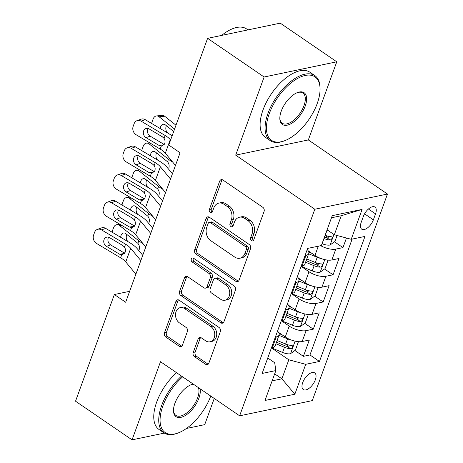 <?xml version="1.0" encoding="UTF-8"?>
<svg xmlns="http://www.w3.org/2000/svg" width="463" height="463" viewBox="0 0 463 463"><rect width="100%" height="100%" fill="white"/><g stroke="black" fill="none" stroke-linecap="round" stroke-linejoin="round"><path stroke-width="0.69" d="M251.513 240.644A2.165 1.673 -101.8 0 0 252.636 240.899A2.165 1.673 -101.8 0 0 253.747 239.84L264.066 211.493A3.096 2.39 -101.8 0 0 262.816 207.308L222.871 179.991A3.096 2.39 -101.8 0 0 221.268 179.632A3.096 2.39 -101.8 0 0 219.682 181.143L209.363 209.49A2.165 1.673 -101.8 0 0 210.237 212.419A2.165 1.673 -101.8 0 0 211.359 212.673A2.165 1.673 -101.8 0 0 212.471 211.614L213.802 207.945A9.908 7.645 -101.8 0 1 218.877 203.107A9.908 7.645 -101.8 0 1 224.011 204.264L227.345 206.539A9.908 7.645 -101.8 0 1 231.338 219.931L230.001 223.6A2.165 1.673 -101.8 0 0 230.875 226.529A2.165 1.673 -101.8 0 0 231.998 226.783A2.165 1.673 -101.8 0 0 233.109 225.724L234.446 222.055A9.908 7.645 -101.8 0 1 239.516 217.216A9.908 7.645 -101.8 0 1 244.655 218.374L247.983 220.654A9.908 7.645 -101.8 0 1 251.976 234.046L250.639 237.716A2.165 1.673 -101.8 0 0 251.513 240.644M239.516 217.216L241.483 216.806A9.908 7.645 -101.8 0 1 246.617 217.963L249.945 220.243A9.908 7.645 -101.8 0 1 253.938 233.636L252.607 237.305A2.165 1.673 -101.8 0 0 253.481 240.233A2.165 1.673 -101.8 0 0 253.533 240.268M222.304 179.708A3.096 2.39 -101.8 0 0 221.644 180.732L211.325 209.079A2.165 1.673 -101.8 0 0 212.199 212.008A2.165 1.673 -101.8 0 0 212.251 212.042M218.877 203.107L220.839 202.696A9.908 7.645 -101.8 0 1 225.979 203.853L229.307 206.128A9.908 7.645 -101.8 0 1 233.3 219.52L231.963 223.189A2.165 1.673 -101.8 0 0 232.837 226.123A2.165 1.673 -101.8 0 0 232.895 226.158M315.291 379.903A10.093 5 124.4 0 0 314.701 372.883A10.093 5 124.4 0 0 302.721 382.531A10.093 5 124.4 0 0 303.311 389.545A10.093 5 124.4 0 0 315.291 379.903M193.216 352.465A3.096 2.39 -101.8 0 0 194.466 356.649L205.67 364.312A3.096 2.39 -101.8 0 0 207.279 364.676A3.096 2.39 -101.8 0 0 208.865 363.16L220.319 331.682A3.096 2.39 -101.8 0 0 219.074 327.497L179.123 300.18A3.096 2.39 -101.8 0 0 177.52 299.821A3.096 2.39 -101.8 0 0 175.934 301.332L164.475 332.81A3.096 2.39 -101.8 0 0 165.725 337L179.262 346.255A3.096 2.39 -101.8 0 0 180.865 346.619A3.096 2.39 -101.8 0 0 182.451 345.103L187.359 331.63A3.096 2.39 -101.8 0 0 186.109 327.445L179.395 322.856A8.282 6.389 -101.8 0 1 175.529 314.261A8.282 6.389 -101.8 0 1 180.298 307.611A8.282 6.389 -101.8 0 1 184.592 308.584L210.891 326.565A8.282 6.389 -101.8 0 1 214.751 335.16A8.282 6.389 -101.8 0 1 209.988 341.804A8.282 6.389 -101.8 0 1 205.694 340.837L201.312 337.84A3.096 2.39 -101.8 0 0 199.703 337.481A3.096 2.39 -101.8 0 0 198.118 338.991L193.216 352.465L195.178 352.054A3.096 2.39 -101.8 0 0 196.428 356.238L207.638 363.901A3.096 2.39 -101.8 0 0 208.2 364.19M160.499 361.707L132.059 439.85L75.533 401.201L114.361 294.52L125.664 302.252L180.078 152.761L168.769 145.029L207.598 38.348L264.124 76.997L235.684 155.14L314.817 209.247L239.631 415.815L160.499 361.707M235.87 281.342A3.096 2.39 -101.8 0 0 237.478 281.701A3.096 2.39 -101.8 0 0 239.064 280.19L250.518 248.706A3.096 2.39 -101.8 0 0 249.273 244.522L209.322 217.211A3.096 2.39 -101.8 0 0 207.719 216.846A3.096 2.39 -101.8 0 0 206.133 218.362L194.674 249.841A3.096 2.39 -101.8 0 0 195.924 254.025L235.87 281.342L237.837 280.931A3.096 2.39 -101.8 0 0 238.399 281.215M235.418 290.197L223.965 321.675A3.096 2.39 -101.8 0 1 222.379 323.191A3.096 2.39 -101.8 0 1 220.77 322.827L180.825 295.51A3.096 2.39 -101.8 0 1 179.575 291.325L184.482 277.852A3.096 2.39 -101.8 0 1 186.062 276.342A3.096 2.39 -101.8 0 1 187.671 276.706L203.87 287.783A3.096 2.39 -101.8 0 0 205.474 288.142A3.096 2.39 -101.8 0 0 207.059 286.632L210.312 277.696A3.096 2.39 -101.8 0 0 209.068 273.506L192.197 261.977A2.165 1.673 -101.8 0 1 191.19 259.726A2.165 1.673 -101.8 0 1 192.434 257.989A2.165 1.673 -101.8 0 1 193.557 258.238L234.174 286.007A3.096 2.39 -101.8 0 1 235.418 290.197M284.988 343.749L288.64 346.249M294.902 350.532L303.392 356.331L309.325 340.027L302.16 341.526L306.118 330.651A12.617 5.029 -160 0 1 289.219 326.108L281.388 320.761M294.879 316.57L298.531 319.065M304.799 323.348L313.283 329.152L319.221 312.843L312.05 314.342L316.009 303.473A12.617 5.029 -160 0 1 299.11 298.93L291.285 293.577M304.77 289.387L308.427 291.887M314.69 296.17L323.174 301.974L329.112 285.665L321.947 287.164L325.9 276.289A12.617 5.029 -160 0 1 309.006 271.752L301.176 266.399M314.666 262.208L318.318 264.709M324.58 268.991L333.071 274.791L339.003 258.487L331.838 259.986A12.617 5.029 -160 0 1 314.938 255.443L308.242 250.865M302.16 341.526A12.617 5.029 20 0 1 285.26 336.983L278.564 332.405M312.05 314.342A12.617 5.029 20 0 1 295.157 309.805L288.461 305.227M321.947 287.164A12.617 5.029 20 0 1 305.048 282.621L298.351 278.043M363.362 216.418L361.186 222.396A9.775 4.844 124.4 0 0 361.753 229.197A9.775 4.844 124.4 0 0 373.363 219.85L375.539 213.871A9.775 4.844 124.4 0 0 374.966 207.077A9.775 4.844 124.4 0 0 363.362 216.418M314.817 209.247L387.467 194.049L312.282 400.617L239.631 415.815M303.392 356.331L309.967 354.959L319.464 361.447L364.971 236.419L351.226 239.296L334.327 234.758L327.104 229.816M319.464 361.447L305.719 364.323L294.838 394.221L264.992 400.466L275.873 370.568L262.127 373.444L307.635 248.417L321.38 245.54L332.26 215.642L362.107 209.398L351.226 239.296M307.218 249.569A12.617 5.029 -160 0 1 308.757 253.487L304.804 264.356A12.617 5.029 -160 0 1 301.992 266.225L301.083 266.416M308.757 253.487A12.617 5.029 -160 0 1 305.95 255.356L305.042 255.547M271.405 347.956L272.313 347.765A12.617 5.029 20 0 0 275.126 345.896L279.079 335.027A12.617 5.029 -160 0 1 276.272 336.896L275.363 337.087M281.301 320.778L282.204 320.587A12.617 5.029 20 0 0 285.017 318.718L288.976 307.849A12.617 5.029 -160 0 1 286.163 309.718L285.254 309.903M291.192 293.6L292.101 293.409A12.617 5.029 20 0 0 294.908 291.54L298.866 280.665A12.617 5.029 -160 0 1 296.054 282.534L295.151 282.725M334.477 241.808L342.961 247.612L335.797 249.111A12.617 5.029 -160 0 1 320.697 245.685M333.071 274.791L325.9 276.289M323.174 301.974L316.009 303.473M313.283 329.152L306.118 330.651M309.967 354.959L352.135 239.105M342.961 247.612L346.457 238.017M274.675 373.873L281.898 378.809L288.819 359.786L271.497 347.939M334.327 234.758L341.254 215.729L331.485 217.772M235.684 155.14L308.335 139.942L336.775 61.799L264.124 76.997M336.775 61.799L280.248 23.15L207.598 38.348M132.059 439.85L164.33 433.096M186.427 428.478L204.71 424.652L214.242 398.458M308.335 139.942L387.467 194.049M129.64 291.325L114.361 294.52M272.128 380.852L281.898 378.809L294.838 394.221M267.753 358.003L274.686 362.743L275.873 370.568M325.078 235.383L328.209 237.525M297.321 276.747A12.617 5.029 -160 0 1 298.866 280.665M287.43 303.931A12.617 5.029 -160 0 1 288.976 307.849M277.54 331.109A12.617 5.029 -160 0 1 279.079 335.027M288.819 359.786L305.719 364.323M341.254 215.729L362.107 209.398M208.761 216.921A3.096 2.39 -101.8 0 0 208.095 217.951L196.636 249.43A3.096 2.39 -101.8 0 0 197.886 253.614L237.837 280.931M246.345 249.516A2.165 1.673 -101.8 0 0 245.471 246.588L210.405 222.616A2.165 1.673 -101.8 0 0 209.282 222.362A2.165 1.673 -101.8 0 0 208.171 223.421L206.764 227.287A9.908 7.645 -101.8 0 0 210.758 240.679L234.729 257.069A9.908 7.645 -101.8 0 0 239.863 258.227A9.908 7.645 -101.8 0 0 244.939 253.388L246.345 249.516L248.307 249.111A2.165 1.673 -101.8 0 0 247.433 246.177L245.471 246.588M209.282 222.362L211.244 221.951A2.165 1.673 -101.8 0 1 212.367 222.205L247.433 246.177M239.863 258.227L241.825 257.816A9.908 7.645 -101.8 0 0 246.901 252.977L244.939 253.388M248.307 249.111L246.901 252.977M187.104 276.417A3.096 2.39 -101.8 0 0 186.444 277.441L181.537 290.914A3.096 2.39 -101.8 0 0 182.787 295.099L222.738 322.416A3.096 2.39 -101.8 0 0 223.299 322.705M205.474 288.142L207.441 287.731A3.096 2.39 -101.8 0 0 209.027 286.221L212.28 277.285A3.096 2.39 -101.8 0 0 211.03 273.095L194.165 261.566L192.197 261.977M193.505 258.204A2.165 1.673 -101.8 0 0 194.165 261.566M220.683 299.277A8.282 6.389 -101.8 0 0 224.977 300.244A8.282 6.389 -101.8 0 0 229.741 293.6A8.282 6.389 -101.8 0 0 225.875 285.005L216.609 278.668A3.096 2.39 -101.8 0 0 215.006 278.304A3.096 2.39 -101.8 0 0 213.42 279.82L210.167 288.756A3.096 2.39 -101.8 0 0 211.417 292.94L220.683 299.277M224.977 300.244L226.939 299.833A8.282 6.389 -101.8 0 0 231.708 293.189A8.282 6.389 -101.8 0 0 227.842 284.595L225.875 285.005M215.006 278.304L216.968 277.893A3.096 2.39 -101.8 0 1 218.577 278.257L227.842 284.595M200.745 337.556A3.096 2.39 -101.8 0 0 200.085 338.58L195.178 352.054M209.988 341.804L211.95 341.393A8.282 6.389 -101.8 0 0 216.719 334.749A8.282 6.389 -101.8 0 0 212.853 326.155L210.891 326.565M180.298 307.611L182.26 307.2A8.282 6.389 -101.8 0 1 186.554 308.173L212.853 326.155M178.562 299.897A3.096 2.39 -101.8 0 0 177.896 300.921L166.437 332.399A3.096 2.39 -101.8 0 0 167.687 336.589L181.224 345.844A3.096 2.39 -101.8 0 0 181.791 346.133M328.169 230.545A8.357 3.334 -160 0 1 327.098 230.134L327 230.099M175.981 125.218L164.672 116.242L159.093 116.774A6.308 4.439 -95.5 0 0 156.511 115.935A6.308 4.439 -95.5 0 0 153.12 119.043L152.13 121.757A6.308 4.439 -95.5 0 0 151.725 123.511M174.58 129.073L159.093 116.774M337.099 235.499L334.917 241.489L329.997 245.031A8.357 3.334 -160 0 1 322.15 243.723L322.057 243.688M163.763 138.003L161.917 136.539M323.932 238.52L324.031 238.561A8.357 3.334 20 0 0 330.131 239.984L331.195 239.614L332.22 238.115L332.197 237.183L331.317 236.72A8.357 3.334 -160 0 1 325.217 235.302L325.124 235.262M160.25 128.587A5.047 3.548 84.5 0 1 160.609 126.74A5.047 3.548 84.5 0 1 163.323 124.258A5.047 3.548 84.5 0 1 165.389 124.929L173.689 131.515M156.511 115.935L162.091 115.397A6.308 4.439 84.5 0 1 164.672 116.242M166.391 125.728A5.047 3.548 -95.5 0 0 166.188 126.208A5.047 3.548 -95.5 0 0 167.762 133.06M330.131 239.984L326.872 237.756A4.26 1.696 -160 0 1 324.991 237.183L324.499 236.981M175.46 165.447L165.326 153.212A15.771 6.285 20 0 0 160.186 149.069L136.163 134.762A6.308 5.22 -109.9 0 1 133.165 126.358L134.154 123.644A6.308 5.22 -109.9 0 1 136.99 120.675A6.308 5.22 -109.9 0 1 141.111 121.173L165.135 135.48L164.07 138.402C165.106 140.086 165.314 141.823 164.695 143.605L161.957 146.094L159.231 145.521L146.013 137.65A5.047 4.179 70.1 0 1 143.617 130.931A5.047 4.179 70.1 0 1 145.886 128.558A5.047 4.179 70.1 0 1 149.179 128.951L162.397 136.822L164.07 138.402M172.126 135.809A23.654 9.428 20 0 0 169.296 133.975L145.272 119.668L141.111 121.173M170.598 140.011L170.274 139.623A15.771 6.285 20 0 0 165.135 135.48M136.99 120.675L141.151 119.17A6.308 5.22 70.1 0 1 145.272 119.668M148.224 128.523A5.047 4.179 -109.9 0 0 147.778 129.426A5.047 4.179 -109.9 0 0 150.174 136.145L164.249 144.525M317.196 103.585A38.475 19.076 124.4 0 0 320.06 88.664A38.475 19.076 124.4 0 0 299.185 77.622A38.475 19.076 124.4 0 0 269.287 113.609A38.475 19.076 124.4 0 0 284.398 140.821A38.475 19.076 124.4 0 0 317.196 103.585M284.398 140.821L283.501 141.151A39.424 19.544 -55.6 0 1 270.311 140.677A39.424 19.544 -55.6 0 1 268.019 113.267A39.424 19.544 -55.6 0 1 314.817 75.591A39.424 19.544 -55.6 0 1 320.043 87.71L320.06 88.664M305.221 106.091A19.238 9.538 -55.6 0 1 290.272 124.084A19.238 9.538 -55.6 0 1 279.831 118.563A19.238 9.538 -55.6 0 1 281.267 111.103A19.238 9.538 -55.6 0 1 297.663 92.484A19.238 9.538 -55.6 0 1 305.221 106.091M279.831 118.077A18.294 9.069 124.4 0 0 282.239 123.233A18.294 9.069 124.4 0 0 303.954 105.749A18.294 9.069 124.4 0 0 302.889 93.034A18.294 9.069 124.4 0 0 297.205 92.664M221.708 35.396A39.424 19.544 -55.6 0 1 246.53 28.903L247.989 29.898M270.311 140.677L265.34 137.274A39.424 19.544 -55.6 0 1 263.048 109.864A39.424 19.544 -55.6 0 1 309.84 72.187L314.817 75.591M182.642 376.847A38.475 19.076 124.4 0 0 162.941 405.791A38.475 19.076 124.4 0 0 178.052 433.003A38.475 19.076 124.4 0 0 210.74 396.062M178.052 433.003L177.155 433.333A39.424 19.544 -55.6 0 1 163.966 432.859A39.424 19.544 -55.6 0 1 161.674 405.455A39.424 19.544 -55.6 0 1 181.531 376.089M200.085 388.775A19.238 9.538 -55.6 0 1 198.87 398.278A19.238 9.538 -55.6 0 1 183.921 416.272A19.238 9.538 -55.6 0 1 173.486 410.75A19.238 9.538 -55.6 0 1 174.916 403.285A19.238 9.538 -55.6 0 1 191.317 384.672A19.238 9.538 -55.6 0 1 193.297 384.134M173.486 410.259A18.294 9.069 124.4 0 0 175.894 415.415A18.294 9.069 124.4 0 0 197.603 397.937A18.294 9.069 124.4 0 0 198.378 387.606M163.966 432.859L158.994 429.461A39.424 19.544 -55.6 0 1 156.697 402.052A39.424 19.544 -55.6 0 1 176.553 372.686M193.65 384.377A18.294 9.069 124.4 0 0 190.86 384.846M320.824 258.429A8.357 3.334 -160 0 1 317.201 257.318L308.647 253.788M311.859 253.336L308.786 252.069M172.757 162.183A23.654 9.428 -160 0 1 168.474 159.255L149.196 143.958A6.308 4.439 -95.5 0 0 146.621 143.113A6.308 4.439 -95.5 0 0 143.223 146.221L142.234 148.941A6.308 4.439 -95.5 0 0 141.828 150.689M327.324 260.061L327.989 260.519L325.026 268.673L320.107 272.209A8.357 3.334 -160 0 1 312.259 270.907L301.274 266.375M153.872 165.181L152.026 163.717M327.989 260.519L327.277 260.056M305.58 262.214L314.134 265.739A8.357 3.334 20 0 0 320.234 267.163L321.299 266.792L322.323 265.293L322.306 264.361L321.42 263.904A8.357 3.334 -160 0 1 315.32 262.48L306.772 258.95M150.359 155.765A5.047 3.548 84.5 0 1 150.718 153.924A5.047 3.548 84.5 0 1 153.432 151.436A5.047 3.548 84.5 0 1 155.499 152.107L167.554 161.778C169.059 163.63 169.493 165.731 168.856 168.092M156.5 152.906A5.047 3.548 -95.5 0 0 156.297 153.386A5.047 3.548 -95.5 0 0 157.866 160.239M168.26 168.758L167.612 167.976M320.234 267.163L316.981 264.94A4.26 1.696 -160 0 1 315.095 264.361L306.147 260.669M310.928 285.613A8.357 3.334 -160 0 1 307.31 284.496L298.757 280.966M301.963 280.514L298.895 279.253M162.86 189.361A23.654 9.428 -160 0 1 158.577 186.439L139.305 171.136A6.308 4.439 -95.5 0 0 136.724 170.291A6.308 4.439 -95.5 0 0 133.332 173.399L132.343 176.119A6.308 4.439 -95.5 0 0 131.938 177.867M317.433 287.239L318.098 287.697L315.129 295.851L310.216 299.387A8.357 3.334 -160 0 1 302.362 298.085L291.383 293.559M143.981 192.365L142.135 190.901M318.098 287.697L317.381 287.234M295.689 289.392L304.243 292.923A8.357 3.334 20 0 0 310.343 294.341L311.408 293.97L312.432 292.477L312.415 291.545L311.53 291.082A8.357 3.334 -160 0 1 305.43 289.659L296.876 286.134M140.463 182.949A5.047 3.548 84.5 0 1 140.827 181.102A5.047 3.548 84.5 0 1 143.542 178.614A5.047 3.548 84.5 0 1 145.602 179.291L157.663 188.962C159.168 190.808 159.596 192.915 158.959 195.27M146.609 180.084A5.047 3.548 -95.5 0 0 146.406 180.57A5.047 3.548 -95.5 0 0 147.975 187.417M158.363 195.936L157.721 195.154M310.343 294.341L307.091 292.118A4.26 1.696 -160 0 1 305.204 291.54L296.251 287.853M301.037 312.791A8.357 3.334 -160 0 1 297.42 311.674L288.866 308.15M292.072 307.698L289.005 306.431M152.969 216.545A23.654 9.428 -160 0 1 148.687 213.617L129.414 198.314A6.308 4.439 -95.5 0 0 126.833 197.475A6.308 4.439 -95.5 0 0 123.442 200.583L122.452 203.298A6.308 4.439 -95.5 0 0 122.047 205.051M307.536 314.418L308.208 314.875L305.239 323.029L300.319 326.571A8.357 3.334 -160 0 1 292.471 325.263L281.492 320.737M134.085 219.543L132.239 218.079M308.208 314.875L307.49 314.412M285.798 316.576L294.352 320.101A8.357 3.334 20 0 0 300.452 321.525L301.517 321.154L302.542 319.655L302.518 318.723L301.639 318.26A8.357 3.334 -160 0 1 295.539 316.842L286.985 313.312M130.572 210.127A5.047 3.548 84.5 0 1 130.931 208.281A5.047 3.548 84.5 0 1 133.645 205.798A5.047 3.548 84.5 0 1 135.711 206.469L147.772 216.14C149.271 217.992 149.705 220.093 149.069 222.454M136.712 207.268A5.047 3.548 -95.5 0 0 136.51 207.748A5.047 3.548 -95.5 0 0 138.084 214.601M148.473 223.114L147.824 222.333M300.452 321.525L297.194 319.296A4.26 1.696 -160 0 1 295.313 318.723L286.36 315.031M291.146 339.969A8.357 3.334 -160 0 1 287.523 338.858L278.969 335.328M282.181 334.876L279.108 333.609M143.079 243.723A23.654 9.428 -160 0 1 138.796 240.795L119.518 225.498A6.308 4.439 -95.5 0 0 116.942 224.653A6.308 4.439 -95.5 0 0 113.545 227.761L112.555 230.481A6.308 4.439 -95.5 0 0 112.15 232.229M297.645 341.601L298.311 342.059L295.348 350.213L290.428 353.749A8.357 3.334 -160 0 1 282.58 352.447L271.596 347.916M124.194 246.721L122.348 245.257M298.311 342.059L297.599 341.596M275.902 343.754L284.456 347.279A8.357 3.334 20 0 0 290.556 348.703L291.621 348.332L292.645 346.833L292.628 345.902L291.742 345.444A8.357 3.334 -160 0 1 285.642 344.021L277.094 340.49M120.681 237.305A5.047 3.548 84.5 0 1 121.04 235.464A5.047 3.548 84.5 0 1 123.754 232.976A5.047 3.548 84.5 0 1 125.82 233.647L137.876 243.318C139.38 245.17 139.814 247.271 139.178 249.632M126.821 234.446A5.047 3.548 -95.5 0 0 126.619 234.926A5.047 3.548 -95.5 0 0 128.187 241.779M138.582 250.298L137.933 249.516M290.556 348.703L287.303 346.48A4.26 1.696 -160 0 1 285.416 345.902L276.469 342.209M165.563 192.625L155.435 180.391A15.771 6.285 20 0 0 150.296 176.247L126.272 161.94A6.308 5.22 -109.9 0 1 123.268 153.542L124.258 150.822A6.308 5.22 -109.9 0 1 127.093 147.853A6.308 5.22 -109.9 0 1 131.214 148.351L155.244 162.658L154.179 165.586C155.209 167.27 155.418 169.001 154.804 170.783L152.067 173.278L149.335 172.699L136.122 164.828A5.047 4.179 70.1 0 1 133.72 158.109A5.047 4.179 70.1 0 1 135.989 155.736A5.047 4.179 70.1 0 1 139.288 156.135L152.501 164L154.179 165.586M172.421 173.787L167.114 167.374A23.654 9.428 20 0 0 159.405 161.153L135.381 146.846L131.214 148.351M170.511 179.036L160.383 166.802A15.771 6.285 20 0 0 155.244 162.658M127.093 147.853L131.255 146.349A6.308 5.22 70.1 0 1 135.381 146.846M138.333 155.707A5.047 4.179 -109.9 0 0 137.881 156.61A5.047 4.179 -109.9 0 0 140.283 163.329L154.353 171.704M155.672 219.803L145.544 207.574A15.771 6.285 20 0 0 140.405 203.425L116.375 189.118A6.308 5.22 -109.9 0 1 113.377 180.72L114.367 178A6.308 5.22 -109.9 0 1 117.203 175.037A6.308 5.22 -109.9 0 1 121.323 175.529L145.353 189.836L144.282 192.764C145.318 194.448 145.527 196.179 144.913 197.967L142.17 200.456L139.444 199.877L126.231 192.012A5.047 4.179 70.1 0 1 123.829 185.293A5.047 4.179 70.1 0 1 126.098 182.914A5.047 4.179 70.1 0 1 129.397 183.313L142.61 191.184L144.282 192.764M162.53 200.965L157.217 194.553A23.654 9.428 20 0 0 149.514 188.337L125.485 174.03L121.323 175.529M160.62 206.214L150.487 193.98A15.771 6.285 20 0 0 145.353 189.836M117.203 175.037L121.364 173.532A6.308 5.22 70.1 0 1 125.485 174.03M128.442 182.885A5.047 4.179 -109.9 0 0 127.991 183.788A5.047 4.179 -109.9 0 0 130.392 190.507L144.462 198.887M145.781 246.987L135.647 234.753A15.771 6.285 20 0 0 130.514 230.609L106.484 216.302A6.308 5.22 -109.9 0 1 103.486 207.899L104.476 205.184A6.308 5.22 -109.9 0 1 107.312 202.215A6.308 5.22 -109.9 0 1 111.433 202.713L135.456 217.02L134.392 219.942C135.428 221.627 135.636 223.363 135.017 225.145L132.279 227.634L129.553 227.061L116.335 219.19A5.047 4.179 70.1 0 1 113.939 212.471A5.047 4.179 70.1 0 1 116.207 210.098A5.047 4.179 70.1 0 1 119.5 210.491L132.719 218.362L134.392 219.942M152.64 228.143L147.327 221.731A23.654 9.428 20 0 0 139.618 215.515L115.594 201.208L111.433 202.713M150.724 233.398L140.596 221.164A15.771 6.285 20 0 0 135.456 217.02M107.312 202.215L111.473 200.71A6.308 5.22 70.1 0 1 115.594 201.208M118.545 210.063A5.047 4.179 -109.9 0 0 118.1 210.966A5.047 4.179 -109.9 0 0 120.496 217.685L134.571 226.066M135.885 274.165L125.757 261.931A15.771 6.285 20 0 0 120.617 257.787L96.593 243.48A6.308 5.22 -109.9 0 1 93.59 235.082L94.579 232.362A6.308 5.22 -109.9 0 1 97.415 229.393A6.308 5.22 -109.9 0 1 101.536 229.891L125.566 244.198L124.501 247.126C125.531 248.805 125.739 250.541 125.126 252.323L122.388 254.818L119.657 254.239L106.444 246.368A5.047 4.179 70.1 0 1 104.042 239.649A5.047 4.179 70.1 0 1 106.311 237.276A5.047 4.179 70.1 0 1 109.609 237.675L122.822 245.54L124.501 247.126M142.743 255.327L137.436 248.909A23.654 9.428 20 0 0 129.727 242.693L105.703 228.386L101.536 229.891M140.833 260.576L130.705 248.342A15.771 6.285 20 0 0 125.566 244.198M97.415 229.393L101.576 227.889A6.308 5.22 70.1 0 1 105.703 228.386M108.655 237.247A5.047 4.179 -109.9 0 0 108.203 238.15A5.047 4.179 -109.9 0 0 110.605 244.869L124.674 253.244M285.26 336.983L289.219 326.108M295.157 309.805L299.11 298.93M305.048 282.621L309.006 271.752M314.938 255.443L318.312 246.183M301.992 266.225L305.95 255.356M272.313 347.765L276.272 336.896M282.204 320.587L286.163 309.718M292.101 293.409L296.054 282.534M331.838 259.986L335.797 249.111M368.426 209.01L375.539 213.871M364.56 213.837L373.363 219.85M253.938 233.636L251.976 234.046M249.945 220.243L247.983 220.654M246.617 217.963L244.655 218.374M231.963 223.189L230.001 223.6M233.3 219.52L231.338 219.931M229.307 206.128L227.345 206.539M225.979 203.853L224.011 204.264M211.325 209.079L209.363 209.49M221.644 180.732L219.682 181.143M252.607 237.305L250.639 237.716M197.886 253.614L195.924 254.025M196.636 249.43L194.674 249.841M208.095 217.951L206.133 218.362M212.367 222.205L210.405 222.616M222.738 322.416L220.77 322.827M182.787 295.099L180.825 295.51M181.537 290.914L179.575 291.325M186.444 277.441L184.482 277.852M209.027 286.221L207.059 286.632M212.28 277.285L210.312 277.696M211.03 273.095L209.068 273.506M218.577 278.257L216.609 278.668M200.085 338.58L198.118 338.991M186.554 308.173L184.592 308.584M181.224 345.844L179.262 346.255M167.687 336.589L165.725 337M166.437 332.399L164.475 332.81M177.896 300.921L175.934 301.332M207.638 363.901L205.67 364.312M196.428 356.238L194.466 356.649M330.125 244.944L333.927 234.486M325.217 235.302L327.098 230.134M322.15 243.723L324.031 238.561M161.257 146.14L160.186 149.069M170.274 139.623L165.326 153.212M150.174 136.145L146.013 137.65M159.231 145.521L164.11 144.734M151.274 143.756L149.196 143.958M320.228 272.122L324.783 259.616M315.32 262.48L317.201 257.318M167.554 161.778L168.474 159.255M312.259 270.907L314.134 265.739M141.383 170.94L139.305 171.136M310.337 299.301L314.886 286.8M305.43 289.659L307.31 284.496M157.663 188.962L158.577 186.439M302.362 298.085L304.243 292.923M131.486 198.118L129.414 198.314M300.446 326.484L304.995 313.978M295.539 316.842L297.42 311.674M147.772 216.14L148.687 213.617M292.471 325.263L294.352 320.101M121.595 225.296L119.518 225.498M290.55 353.663L295.105 341.156M285.642 344.021L287.523 338.858M137.876 243.318L138.796 240.795M282.58 352.447L284.456 347.279M151.36 173.318L150.296 176.247M160.383 166.802L155.435 180.391M140.283 163.329L136.122 164.828M149.335 172.699L154.214 171.912M141.47 200.502L140.405 203.425M150.487 193.98L145.544 207.574M130.392 190.507L126.231 192.012M139.444 199.877L144.323 199.09M131.579 227.68L130.514 230.609M140.596 221.164L135.647 234.753M120.496 217.685L116.335 219.19M129.553 227.061L134.432 226.274M121.682 254.858L120.617 257.787M130.705 248.342L125.757 261.931M110.605 244.869L106.444 246.368M119.657 254.239L124.535 253.452M146.621 143.113L149.694 142.818M136.724 170.291L139.803 169.996M126.833 197.475L129.912 197.18M116.942 224.653L120.015 224.358"/></g></svg>
